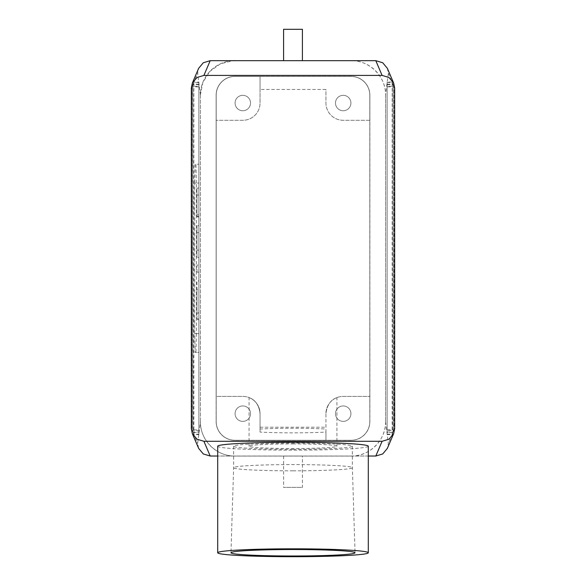 <?xml version="1.0" encoding="UTF-8"?>
<svg xmlns="http://www.w3.org/2000/svg" width="586" height="586" viewBox="0 0 586 586"><rect width="100%" height="100%" fill="white"/><g stroke="black" fill="none" stroke-linecap="round" stroke-linejoin="round"><path stroke-width="0.44" stroke-dasharray="2.93 2.2" d="M260.052 429.04L260.052 413.665C258.602 398.927 248.003 397.638 249.072 397.594C247.57 397.55 258.426 398.509 260.052 413.665C258.602 398.927 248.003 397.638 249.072 397.594C247.57 397.55 258.426 398.509 260.052 413.665A17.258 17.258 0 0 0 242.794 396.407L216.124 396.407L216.124 95.188L216.124 421.51A18.825 18.825 0 0 0 234.949 440.335A18.825 18.825 0 0 1 216.124 421.51L216.124 396.407L242.794 396.407A17.258 17.258 0 0 1 260.052 413.665L260.052 429.04A43.928 2.3 0 0 1 325.948 429.04L325.948 432.08A43.928 2.3 0 0 1 260.052 432.08L260.052 413.665L260.052 432.08M293 443.924A43.928 2.3 0 0 1 336.928 446.224A43.928 2.3 0 0 1 308.529 448.378A43.928 2.3 0 0 1 260.052 447.748A43.928 2.3 0 0 1 249.072 446.224A43.928 2.3 0 0 1 293 443.924M260.052 89.475L260.052 103.033L260.052 76.363L351.051 76.363A18.825 18.825 0 0 1 369.876 95.188A18.825 18.825 0 0 0 351.051 76.363L234.949 76.363A18.825 18.825 0 0 0 216.124 95.188A18.825 18.825 0 0 1 234.949 76.363L260.052 76.363L260.052 89.475L325.948 89.475L325.948 103.033A17.258 17.258 0 0 0 343.206 120.291L369.876 120.291L369.876 95.188L369.876 421.51A18.825 18.825 0 0 1 351.051 440.335L234.949 440.335L325.948 440.335L325.948 413.665C327.574 398.517 338.437 397.542 336.928 397.594C338.012 397.645 327.406 398.898 325.948 413.665C327.574 398.517 338.437 397.542 336.928 397.594C338.012 397.645 327.406 398.898 325.948 413.665L325.948 429.04M325.948 432.08L325.948 440.335L351.051 440.335A18.825 18.825 0 0 0 369.876 421.51L369.876 396.407L343.206 396.407A17.258 17.258 0 0 0 325.948 413.665A17.258 17.258 0 0 1 343.206 396.407L369.876 396.407L369.876 120.291L343.206 120.291A17.258 17.258 0 0 1 325.948 103.033L325.948 89.475M260.052 427.223L325.948 427.223M242.794 120.291L216.124 120.291L242.794 120.291A17.258 17.258 0 0 0 260.052 103.033A17.258 17.258 0 0 1 242.794 120.291M293 449.33A59.376 3.106 180 0 0 352.376 446.224A59.376 3.106 180 0 0 293 443.119A59.376 3.106 180 0 0 233.624 446.224A59.376 3.106 180 0 0 293 449.33M293 470.822A59.376 3.106 180 0 0 352.376 467.709L352.376 467.709A59.376 3.106 180 0 0 293 464.603A59.376 3.106 180 0 0 233.624 467.709L233.624 467.709A59.376 3.106 180 0 0 293 470.822M343.206 95.32A7.713 7.713 0 0 1 349.886 106.894A7.713 7.713 0 0 1 336.518 106.894A7.713 7.713 0 0 1 343.206 95.32A7.713 7.713 0 0 0 336.518 106.894A7.713 7.713 0 0 0 349.886 106.894A7.713 7.713 0 0 0 343.206 95.32M343.206 421.378A7.713 7.713 0 0 0 349.886 409.804A7.713 7.713 0 0 0 336.518 409.804A7.713 7.713 0 0 0 343.206 421.378A7.713 7.713 0 0 1 336.518 409.804A7.713 7.713 0 0 1 349.886 409.804A7.713 7.713 0 0 1 343.206 421.378M242.794 421.378A7.713 7.713 0 0 1 236.114 409.804A7.713 7.713 0 0 1 249.482 409.804A7.713 7.713 0 0 1 242.794 421.378A7.713 7.713 0 0 0 249.482 409.804A7.713 7.713 0 0 0 236.114 409.804A7.713 7.713 0 0 0 242.794 421.378M242.794 95.32A7.713 7.713 0 0 0 236.114 106.894A7.713 7.713 0 0 0 249.482 106.894A7.713 7.713 0 0 0 242.794 95.32A7.713 7.713 0 0 1 249.482 106.894A7.713 7.713 0 0 1 236.114 106.894A7.713 7.713 0 0 1 242.794 95.32M369.81 95.188L369.81 421.51A18.767 18.767 0 0 1 351.051 440.276L234.949 440.276A18.767 18.767 0 0 1 216.19 421.51L216.19 95.188A18.767 18.767 0 0 1 234.949 76.429L351.051 76.429A18.767 18.767 0 0 1 369.81 95.188L369.81 421.51A18.767 18.767 0 0 1 351.051 440.276L234.949 440.276A18.767 18.767 0 0 1 216.19 421.51L216.19 95.188A18.767 18.767 0 0 1 234.949 76.429L351.051 76.429A18.767 18.767 0 0 1 369.81 95.188M385.625 421.51A34.574 34.574 0 0 1 351.051 456.084L234.949 456.084A34.574 34.574 0 0 1 200.375 421.51L200.375 95.188A34.574 34.574 0 0 1 234.949 60.614L351.051 60.614A34.574 34.574 0 0 1 385.625 95.188L385.625 421.51L385.625 95.188M200.375 95.057L202.851 82.348L209.825 71.433L220.329 63.859L232.884 60.68M200.441 95.057L197.636 73.25L198.647 68.313M234.964 60.68L210.235 60.68M196.369 333.654L195.944 352.479L198.866 352.479L198.866 333.654L198.866 352.479L195.101 352.479L194.684 333.654L194.684 183.044L198.866 183.044L198.866 333.654L198.866 164.219L198.866 183.044L196.369 183.044L196.369 333.654L198.866 333.654L194.684 333.654M196.369 183.044L195.944 164.219L198.866 164.219L195.944 164.219M195.101 164.219L194.684 183.044M195.101 352.479L195.944 352.479M200.375 421.51L200.375 95.188M210.235 456.025L234.964 456.025C216.556 456.516 199.958 440.079 200.441 421.642L197.636 443.448L198.647 448.393M191.336 428.71L193.658 434.138L193.863 82.077L193.863 434.629L198.866 434.629L198.866 82.077L193.863 82.077L197.636 73.25M368.301 456.025L217.699 456.025M368.301 446.224A75.301 3.941 0 0 1 293 450.165A75.301 3.941 0 0 1 217.699 446.224M191.336 87.995L191.827 86.845L198.866 86.845L198.866 86.347L192.04 86.347L192.04 430.351L198.866 430.351L198.866 429.86L191.827 429.86L191.827 86.845L192.743 84.706L198.866 84.706L198.866 431.999L192.743 431.999L192.743 84.706L193.658 82.567L198.866 82.567L198.866 434.138L193.658 434.138L197.636 443.448M387.353 68.313L388.364 73.25L385.559 95.057C386.042 76.627 369.444 60.19 351.036 60.68L375.765 60.68M394.664 428.71L392.342 434.138L392.137 82.077L392.137 434.629L387.134 434.629L387.134 82.077L387.134 434.629M387.134 431.999L393.257 431.999L393.045 84.208L393.045 432.49L387.134 432.49L387.134 84.208L387.134 432.49M387.134 429.86L394.173 429.86L393.96 86.347L393.96 430.351L387.134 430.351L387.134 86.347L387.134 430.351M385.559 421.642L388.364 443.448L387.353 448.393M192.955 84.208L192.955 432.49L198.866 432.49L198.866 84.208L192.955 84.208M198.866 84.706L198.866 84.208M351.043 60.644L234.957 60.644L351.043 60.651M302.413 60.68L283.587 60.68L302.413 60.68M283.587 29.3L302.413 29.3M385.625 421.642C386.02 440.071 369.473 456.56 351.051 456.084M351.043 456.055L234.957 456.055L351.043 456.055M351.036 456.025L375.765 456.025M302.413 456.025L283.587 456.025L302.413 456.025L302.413 487.398L283.587 487.398L302.413 487.398M198.866 82.567L198.866 82.077M198.866 289.521L198.866 318.806L198.866 288.312L196.984 288.312L196.984 312.323L198.866 312.323L198.866 288.312L198.866 319.663L198.866 280.972L196.984 280.972L196.984 289.521L198.866 289.521M198.866 272.138L198.866 265.011L198.866 272.138L196.984 272.138L198.866 272.138M198.866 225.683L198.866 257.386L198.866 225.683L196.984 225.683L198.866 225.683M196.984 232.664L196.984 257.386L198.866 257.386L198.866 232.664L198.866 250.119L198.866 232.664L198.866 250.119L198.866 232.664L196.984 232.664L198.866 232.664L196.984 232.664L196.984 225.683L196.984 257.386L196.984 232.664L196.984 250.119L196.984 232.664L196.984 250.119L196.984 232.664L198.866 232.664M198.866 195.043L198.866 216.915L198.866 188.062L198.866 216.49L198.866 195.043L196.984 195.043L198.866 195.043L196.984 195.043L196.984 214.923L198.866 214.923L196.984 214.923L196.984 195.043L198.866 195.043M387.134 434.138L392.342 434.138L388.364 443.448M198.866 431.999L198.866 432.49M198.866 434.138L198.866 434.629M198.866 429.86L198.866 86.845M198.866 86.347L198.866 430.351M394.664 87.995L394.173 86.845L387.134 86.845M387.134 84.706L393.257 84.706L393.96 86.347L387.134 86.347M388.364 73.25L392.137 82.077L387.134 82.077M387.134 84.208L393.045 84.208L392.342 82.567L387.134 82.567M196.984 195.043L196.984 216.915L198.866 216.915L196.984 216.915L196.984 188.062L198.866 188.062L196.984 188.062L196.984 216.49L198.866 216.49L196.984 216.49L196.984 195.043M196.984 272.138L196.984 265.011L198.866 265.011L196.984 265.011L196.984 272.138M196.984 318.806L196.984 287.243L196.984 318.806L198.866 318.806M196.984 313.107L198.866 313.107M196.984 319.663L198.866 319.663M336.928 446.224L336.928 397.586M249.072 446.224L249.072 397.586M233.624 446.224L233.624 467.709L230.965 552.752M352.376 446.224L352.376 467.709L355.035 552.752M198.866 250.119L196.984 250.119M283.587 456.025L283.587 487.398"/><path stroke-width="0.88" d="M293 549.514A62.035 3.245 0 0 1 355.035 552.752A62.035 3.245 0 0 1 293 556.004A62.035 3.245 0 0 1 230.965 552.752A62.035 3.245 0 0 1 293 549.514M293 556.7A75.301 3.941 180 0 0 368.301 552.759A75.301 3.941 180 0 0 293 548.818A75.301 3.941 180 0 0 217.699 552.759A75.301 3.941 180 0 0 293 556.7M232.884 60.68L234.949 60.614M375.802 60.68L210.198 60.68L203.276 62.761L198.647 68.313L192.347 83.051L191.336 87.995L191.336 428.71L192.347 433.655L196.984 439.207L203.906 441.287L382.094 441.287L389.016 439.207L393.653 433.655L394.664 428.71L394.664 87.995L393.653 83.051L389.016 77.491L382.094 75.411L375.802 60.68L382.724 62.761L387.353 68.313L393.653 83.051M217.699 456.025L210.198 456.025L203.276 453.945L198.647 448.393L192.347 433.655M382.094 441.287L375.802 456.025L368.301 456.025M217.699 552.759L217.699 446.224A75.301 3.941 0 0 1 293 442.284A75.301 3.941 0 0 1 368.301 446.224L368.301 552.759M192.347 83.051L196.984 77.491L203.906 75.411L382.094 75.411M302.413 60.68L302.413 29.3L283.587 29.3L283.587 60.68M375.802 456.025L382.724 453.945L387.353 448.393L393.653 433.655M203.906 441.287L210.198 456.025M203.906 75.411L210.198 60.68"/></g></svg>
